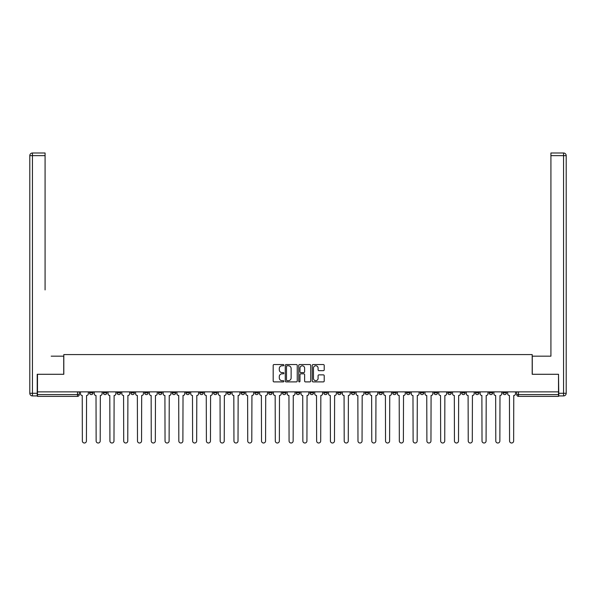 <?xml version="1.0" encoding="UTF-8"?>
<svg xmlns="http://www.w3.org/2000/svg" width="596" height="596" viewBox="0 0 596 596"><rect width="100%" height="100%" fill="white"/><g stroke="black" fill="none" stroke-linecap="round" stroke-linejoin="round"><path stroke-width="0.89" d="M283.867 365.154A0.603 0.603 0 0 0 283.256 364.551L274.048 364.551A0.864 0.864 0 0 0 273.177 365.415L273.177 381.023A0.864 0.864 0 0 0 274.048 381.894L283.256 381.894A0.603 0.603 0 0 0 283.867 381.284A0.603 0.603 0 0 0 283.256 380.68L282.064 380.68A2.771 2.771 0 0 1 279.293 377.901L279.293 376.605A2.771 2.771 0 0 1 282.064 373.826L283.256 373.826A0.603 0.603 0 0 0 283.867 373.223A0.603 0.603 0 0 0 283.256 372.612L282.064 372.612A2.771 2.771 0 0 1 279.293 369.84L279.293 368.537A2.771 2.771 0 0 1 282.064 365.765L283.256 365.765A0.603 0.603 0 0 0 283.867 365.154M461.602 391.863L461.602 392.831L465.141 392.831A1.766 1.766 0 0 1 463.375 394.597A1.766 1.766 0 0 1 461.602 392.831L461.602 391.863M447.827 391.863L447.827 392.831L451.358 392.831A1.766 1.766 0 0 1 449.593 394.597A1.766 1.766 0 0 1 447.827 392.831L447.827 391.863M365.139 391.863L365.139 392.831L368.671 392.831A1.766 1.766 0 0 1 366.905 394.597A1.766 1.766 0 0 1 365.139 392.831L365.139 391.863M351.357 391.863L351.357 392.831L354.888 392.831A1.766 1.766 0 0 1 353.123 394.597A1.766 1.766 0 0 1 351.357 392.831L351.357 391.863M337.574 391.863L337.574 392.831L341.113 392.831A1.766 1.766 0 0 1 339.34 394.597A1.766 1.766 0 0 1 337.574 392.831L337.574 391.863M310.017 391.863L310.017 392.831L313.548 392.831A1.766 1.766 0 0 1 311.782 394.597A1.766 1.766 0 0 1 310.017 392.831L310.017 391.863M282.452 392.831L282.452 391.863L282.452 392.831A1.766 1.766 0 0 0 284.217 394.597A1.766 1.766 0 0 1 282.452 392.831L285.983 392.831A1.766 1.766 0 0 1 284.217 394.597A1.766 1.766 0 0 0 285.983 392.831L285.983 391.863L285.983 392.831M268.669 392.831L268.669 391.863L268.669 392.831A1.766 1.766 0 0 0 270.435 394.597A1.766 1.766 0 0 1 268.669 392.831L272.208 392.831A1.766 1.766 0 0 1 270.435 394.597M254.887 392.831L254.887 391.863L254.887 392.831A1.766 1.766 0 0 0 256.66 394.597A1.766 1.766 0 0 1 254.887 392.831L258.426 392.831A1.766 1.766 0 0 1 256.66 394.597A1.766 1.766 0 0 0 258.426 392.831L258.426 391.863L258.426 392.831M241.112 391.863L241.112 392.831L244.643 392.831A1.766 1.766 0 0 1 242.877 394.597A1.766 1.766 0 0 1 241.112 392.831L241.112 391.863M227.329 391.863L227.329 392.831L230.861 392.831A1.766 1.766 0 0 1 229.095 394.597A1.766 1.766 0 0 1 227.329 392.831L227.329 391.863M213.547 391.863L213.547 392.831L217.078 392.831A1.766 1.766 0 0 1 215.312 394.597A1.766 1.766 0 0 1 213.547 392.831L213.547 391.863M199.764 392.831L199.764 391.863L199.764 392.831A1.766 1.766 0 0 0 201.53 394.597A1.766 1.766 0 0 1 199.764 392.831L203.303 392.831A1.766 1.766 0 0 1 201.53 394.597M172.207 392.831L172.207 391.863L172.207 392.831A1.766 1.766 0 0 0 173.972 394.597A1.766 1.766 0 0 1 172.207 392.831L175.738 392.831A1.766 1.766 0 0 1 173.972 394.597A1.766 1.766 0 0 0 175.738 392.831L175.738 391.863L175.738 392.831M158.424 392.831L158.424 391.863L158.424 392.831A1.766 1.766 0 0 0 160.19 394.597A1.766 1.766 0 0 1 158.424 392.831L161.956 392.831A1.766 1.766 0 0 1 160.19 394.597A1.766 1.766 0 0 0 161.956 392.831L161.956 391.863L161.956 392.831M144.642 392.831L144.642 391.863L144.642 392.831A1.766 1.766 0 0 0 146.407 394.597A1.766 1.766 0 0 1 144.642 392.831L148.173 392.831A1.766 1.766 0 0 1 146.407 394.597A1.766 1.766 0 0 0 148.173 392.831L148.173 391.863L148.173 392.831M130.859 392.831L130.859 391.863L130.859 392.831A1.766 1.766 0 0 0 132.625 394.597A1.766 1.766 0 0 1 130.859 392.831L134.398 392.831A1.766 1.766 0 0 1 132.625 394.597M117.077 392.831L117.077 391.863L117.077 392.831A1.766 1.766 0 0 0 118.85 394.597A1.766 1.766 0 0 1 117.077 392.831L120.615 392.831A1.766 1.766 0 0 1 118.85 394.597A1.766 1.766 0 0 0 120.615 392.831L120.615 391.863L120.615 392.831M103.302 392.831L103.302 391.863L103.302 392.831A1.766 1.766 0 0 0 105.067 394.597A1.766 1.766 0 0 1 103.302 392.831L106.833 392.831A1.766 1.766 0 0 1 105.067 394.597A1.766 1.766 0 0 0 106.833 392.831L106.833 391.863L106.833 392.831M323.345 370.66A0.864 0.864 0 0 0 324.209 369.796L324.209 365.415A0.864 0.864 0 0 0 323.345 364.551L313.109 364.551A0.864 0.864 0 0 0 312.244 365.415L312.244 381.023A0.864 0.864 0 0 0 313.109 381.894L323.345 381.894A0.864 0.864 0 0 0 324.209 381.023L324.209 375.733A0.864 0.864 0 0 0 323.345 374.869L318.964 374.869A0.864 0.864 0 0 0 318.093 375.733L318.093 378.356A2.317 2.317 0 0 1 315.776 380.68A2.317 2.317 0 0 1 313.459 378.356L313.459 368.082A2.317 2.317 0 0 1 315.776 365.765A2.317 2.317 0 0 1 318.093 368.082L318.093 369.796A0.864 0.864 0 0 0 318.964 370.66L323.345 370.66M39.425 152.993L32.452 152.993L45.08 152.993L39.425 152.993L45.08 152.993L45.08 155.638L32.452 155.638L32.452 393.278L37.22 393.278L37.22 374.281L63.809 374.281L63.809 354.583L532.191 354.583L532.191 374.281L558.512 374.281L558.512 391.863L37.488 391.863L37.488 394.597L79.268 394.597L79.268 391.863M37.488 374.281L37.488 391.863M297.24 365.415A0.864 0.864 0 0 0 296.376 364.551L286.14 364.551A0.864 0.864 0 0 0 285.275 365.415L285.275 381.023A0.864 0.864 0 0 0 286.14 381.894L296.376 381.894A0.864 0.864 0 0 0 297.24 381.023L297.24 365.415M299.624 364.551L309.86 364.551A0.864 0.864 0 0 1 310.725 365.415L310.725 381.023A0.864 0.864 0 0 1 309.86 381.894L305.48 381.894A0.864 0.864 0 0 1 304.608 381.023L304.608 374.698A0.864 0.864 0 0 0 303.744 373.826L300.838 373.826A0.864 0.864 0 0 0 299.974 374.698L299.974 381.284A0.603 0.603 0 0 1 299.363 381.894A0.603 0.603 0 0 1 298.76 381.284L298.76 365.415A0.864 0.864 0 0 1 299.624 364.551M516.732 391.863L516.732 394.597L558.512 394.597L558.512 396.37L518.498 396.37A1.766 1.766 0 0 1 516.732 394.597A1.766 1.766 0 0 0 518.498 396.37L518.498 391.863M558.512 391.863L558.512 394.597M79.268 394.597A1.766 1.766 0 0 1 77.502 396.37L37.488 396.37L37.488 394.597M506.481 391.863L506.481 392.831A1.766 1.766 0 0 1 504.715 394.597A1.766 1.766 0 0 1 502.95 392.831A1.766 1.766 0 0 0 504.715 394.597M502.95 391.863L502.95 392.831L506.481 392.831M492.698 391.863L492.698 392.831A1.766 1.766 0 0 1 490.933 394.597A1.766 1.766 0 0 1 489.167 392.831L492.698 392.831M489.167 391.863L489.167 392.831M478.923 391.863L478.923 392.831A1.766 1.766 0 0 1 477.15 394.597A1.766 1.766 0 0 1 475.385 392.831L478.923 392.831M475.385 391.863L475.385 392.831M465.141 391.863L465.141 392.831M451.358 391.863L451.358 392.831L451.358 391.863M437.576 391.863L437.576 392.831A1.766 1.766 0 0 1 435.81 394.597A1.766 1.766 0 0 1 434.044 392.831L437.576 392.831M434.044 391.863L434.044 392.831M423.793 391.863L423.793 392.831A1.766 1.766 0 0 1 422.028 394.597A1.766 1.766 0 0 1 420.262 392.831L423.793 392.831M420.262 391.863L420.262 392.831M410.018 391.863L410.018 392.831A1.766 1.766 0 0 1 408.245 394.597A1.766 1.766 0 0 1 406.479 392.831L410.018 392.831M406.479 391.863L406.479 392.831M396.236 391.863L396.236 392.831A1.766 1.766 0 0 1 394.47 394.597A1.766 1.766 0 0 1 392.697 392.831L396.236 392.831M392.697 391.863L392.697 392.831M382.453 391.863L382.453 392.831A1.766 1.766 0 0 1 380.688 394.597A1.766 1.766 0 0 1 378.922 392.831L382.453 392.831M378.922 391.863L378.922 392.831M368.671 391.863L368.671 392.831A1.766 1.766 0 0 1 366.905 394.597M354.888 391.863L354.888 392.831M341.113 392.831L341.113 391.863L341.113 392.831A1.766 1.766 0 0 1 339.34 394.597M327.331 391.863L327.331 392.831A1.766 1.766 0 0 1 325.565 394.597A1.766 1.766 0 0 1 323.792 392.831A1.766 1.766 0 0 0 325.565 394.597A1.766 1.766 0 0 0 327.331 392.831L323.792 392.831L323.792 391.863M313.548 392.831L313.548 391.863L313.548 392.831A1.766 1.766 0 0 1 311.782 394.597M299.766 391.863L299.766 392.831A1.766 1.766 0 0 1 298 394.597A1.766 1.766 0 0 1 296.234 392.831A1.766 1.766 0 0 0 298 394.597M296.234 391.863L296.234 392.831L299.766 392.831M272.208 391.863L272.208 392.831L272.208 391.863M244.643 392.831L244.643 391.863L244.643 392.831A1.766 1.766 0 0 1 242.877 394.597M230.861 392.831L230.861 391.863L230.861 392.831A1.766 1.766 0 0 1 229.095 394.597M217.078 392.831L217.078 391.863L217.078 392.831A1.766 1.766 0 0 1 215.312 394.597M203.303 391.863L203.303 392.831L203.303 391.863M189.521 392.831L189.521 391.863L189.521 392.831A1.766 1.766 0 0 1 187.755 394.597A1.766 1.766 0 0 1 185.982 392.831L189.521 392.831A1.766 1.766 0 0 1 187.755 394.597M185.982 391.863L185.982 392.831M134.398 391.863L134.398 392.831L134.398 391.863M93.05 391.863L93.05 392.831A1.766 1.766 0 0 1 91.285 394.597A1.766 1.766 0 0 1 89.519 392.831A1.766 1.766 0 0 0 91.285 394.597A1.766 1.766 0 0 0 93.05 392.831L93.05 391.863M89.519 391.863L89.519 392.831L93.05 392.831M287.093 365.765A0.603 0.603 0 0 0 286.49 366.369L286.49 380.069A0.603 0.603 0 0 0 287.093 380.68L288.352 380.68A2.771 2.771 0 0 0 291.131 377.901L291.131 368.537A2.771 2.771 0 0 0 288.352 365.765L287.093 365.765M304.608 368.127A2.317 2.317 0 0 0 302.291 365.81A2.317 2.317 0 0 0 299.974 368.127L299.974 371.748A0.864 0.864 0 0 0 300.838 372.612L303.744 372.612A0.864 0.864 0 0 0 304.608 371.748L304.608 368.127M80.46 393.718L80.46 391.863L80.46 393.718A1.766 1.766 0 0 0 82.233 395.483L82.36 440.98A2.034 2.034 0 0 0 84.394 443.007A2.034 2.034 0 0 0 86.427 440.98L86.562 395.483A1.766 1.766 0 0 0 88.327 393.718L88.327 391.863L88.327 393.718M82.233 395.483L82.36 440.98M86.427 440.98L86.562 395.483M94.242 393.718L94.242 391.863L94.242 393.718A1.766 1.766 0 0 0 96.008 395.483L96.142 440.98A2.034 2.034 0 0 0 98.176 443.007A2.034 2.034 0 0 0 100.21 440.98L100.337 395.483A1.766 1.766 0 0 0 102.11 393.718L102.11 391.863L102.11 393.718M108.025 393.718L108.025 391.863L108.025 393.718A1.766 1.766 0 0 0 109.791 395.483L109.925 440.98A2.034 2.034 0 0 0 111.959 443.007A2.034 2.034 0 0 0 113.985 440.98L114.119 395.483A1.766 1.766 0 0 0 115.885 393.718L115.885 391.863L115.885 393.718M63.72 374.281L63.72 356.17L51.181 356.17M45.08 155.638L45.08 289.917M37.22 393.278L37.22 395.923L32.452 395.923A2.652 2.652 0 0 1 29.8 393.278L29.8 155.638A2.652 2.652 0 0 1 32.452 152.993A2.652 2.652 0 0 0 29.8 155.638A2.652 2.652 0 0 1 32.452 152.993A2.652 2.652 0 0 0 29.8 155.638L32.452 155.638L32.452 152.993M544.818 356.17L550.92 356.17L550.92 152.993L563.548 152.993L550.92 152.993M532.28 374.281L532.28 356.17L550.92 356.17L550.92 289.917M558.78 393.278L563.548 393.278L563.548 155.638L566.2 155.638A2.652 2.652 0 0 0 563.548 152.993A2.652 2.652 0 0 1 566.2 155.638L566.2 393.278A2.652 2.652 0 0 1 563.548 395.923L558.78 395.923L558.512 374.281M96.008 395.483L96.142 440.98M100.21 440.98L100.337 395.483M109.791 395.483L109.925 440.98M113.985 440.98L114.119 395.483M121.808 393.718L121.808 391.863L121.808 393.718A1.766 1.766 0 0 0 123.573 395.483L123.707 440.98A2.034 2.034 0 0 0 125.734 443.007A2.034 2.034 0 0 0 127.767 440.98L127.902 395.483A1.766 1.766 0 0 0 129.667 393.718L129.667 391.863L129.667 393.718M135.59 393.718L135.59 391.863L135.59 393.718A1.766 1.766 0 0 0 137.356 395.483L137.49 440.98A2.034 2.034 0 0 0 139.516 443.007A2.034 2.034 0 0 0 141.55 440.98L141.684 395.483A1.766 1.766 0 0 0 143.45 393.718L143.45 391.863L143.45 393.718M149.365 393.718L149.365 391.863L149.365 393.718A1.766 1.766 0 0 0 151.138 395.483L151.265 440.98A2.034 2.034 0 0 0 153.299 443.007A2.034 2.034 0 0 0 155.333 440.98L155.467 395.483A1.766 1.766 0 0 0 157.232 393.718L157.232 391.863L157.232 393.718M123.573 395.483L123.707 440.98M127.767 440.98L127.902 395.483M137.356 395.483L137.49 440.98M141.55 440.98L141.684 395.483M151.138 395.483L151.265 440.98M155.333 440.98L155.467 395.483M163.148 393.718L163.148 391.863L163.148 393.718A1.766 1.766 0 0 0 164.913 395.483L165.047 440.98A2.034 2.034 0 0 0 167.081 443.007A2.034 2.034 0 0 0 169.115 440.98L169.242 395.483A1.766 1.766 0 0 0 171.015 393.718L171.015 391.863L171.015 393.718M164.913 395.483L165.047 440.98M169.115 440.98L169.242 395.483M176.93 393.718L176.93 391.863L176.93 393.718A1.766 1.766 0 0 0 178.696 395.483L178.83 440.98A2.034 2.034 0 0 0 180.864 443.007A2.034 2.034 0 0 0 182.89 440.98L183.024 395.483A1.766 1.766 0 0 0 184.79 393.718L184.79 391.863L184.79 393.718M178.696 395.483L178.83 440.98M182.89 440.98L183.024 395.483M190.713 393.718L190.713 391.863L190.713 393.718A1.766 1.766 0 0 0 192.478 395.483L192.612 440.98A2.034 2.034 0 0 0 194.639 443.007A2.034 2.034 0 0 0 196.673 440.98L196.807 395.483A1.766 1.766 0 0 0 198.572 393.718L198.572 391.863L198.572 393.718M192.478 395.483L192.612 440.98M196.673 440.98L196.807 395.483M204.495 393.718L204.495 391.863L204.495 393.718A1.766 1.766 0 0 0 206.261 395.483L206.395 440.98A2.034 2.034 0 0 0 208.421 443.007A2.034 2.034 0 0 0 210.455 440.98L210.589 395.483A1.766 1.766 0 0 0 212.355 393.718L212.355 391.863L212.355 393.718M206.261 395.483L206.395 440.98M210.455 440.98L210.589 395.483M218.27 393.718L218.27 391.863L218.27 393.718A1.766 1.766 0 0 0 220.043 395.483L220.17 440.98A2.034 2.034 0 0 0 222.204 443.007A2.034 2.034 0 0 0 224.238 440.98L224.372 395.483A1.766 1.766 0 0 0 226.137 393.718L226.137 391.863L226.137 393.718M232.053 393.718L232.053 391.863L232.053 393.718A1.766 1.766 0 0 0 233.818 395.483L233.952 440.98A2.034 2.034 0 0 0 235.986 443.007A2.034 2.034 0 0 0 238.02 440.98L238.147 395.483A1.766 1.766 0 0 0 239.92 393.718L239.92 391.863L239.92 393.718M245.835 393.718L245.835 391.863L245.835 393.718A1.766 1.766 0 0 0 247.601 395.483L247.735 440.98A2.034 2.034 0 0 0 249.769 443.007A2.034 2.034 0 0 0 251.795 440.98L251.929 395.483A1.766 1.766 0 0 0 253.695 393.718L253.695 391.863L253.695 393.718M259.618 393.718L259.618 391.863L259.618 393.718A1.766 1.766 0 0 0 261.383 395.483L261.517 440.98A2.034 2.034 0 0 0 263.544 443.007A2.034 2.034 0 0 0 265.578 440.98L265.712 395.483A1.766 1.766 0 0 0 267.477 393.718L267.477 391.863L267.477 393.718M273.4 393.718L273.4 391.863L273.4 393.718A1.766 1.766 0 0 0 275.166 395.483L275.3 440.98A2.034 2.034 0 0 0 277.326 443.007A2.034 2.034 0 0 0 279.36 440.98L279.494 395.483A1.766 1.766 0 0 0 281.26 393.718L281.26 391.863L281.26 393.718M287.175 393.718L287.175 391.863L287.175 393.718A1.766 1.766 0 0 0 288.948 395.483L289.075 440.98A2.034 2.034 0 0 0 291.109 443.007A2.034 2.034 0 0 0 293.143 440.98L293.277 395.483A1.766 1.766 0 0 0 295.042 393.718L295.042 391.863L295.042 393.718M220.043 395.483L220.17 440.98M224.238 440.98L224.372 395.483M233.818 395.483L233.952 440.98M238.02 440.98L238.147 395.483M247.601 395.483L247.735 440.98M251.795 440.98L251.929 395.483M261.383 395.483L261.517 440.98M265.578 440.98L265.712 395.483M275.166 395.483L275.3 440.98M279.36 440.98L279.494 395.483M288.948 395.483L289.075 440.98M293.143 440.98L293.277 395.483M300.958 393.718L300.958 391.863L300.958 393.718A1.766 1.766 0 0 0 302.723 395.483L302.857 440.98A2.034 2.034 0 0 0 304.891 443.007A2.034 2.034 0 0 0 306.925 440.98L307.052 395.483A1.766 1.766 0 0 0 308.825 393.718L308.825 391.863L308.825 393.718M302.723 395.483L302.857 440.98M306.925 440.98L307.052 395.483M314.74 393.718L314.74 391.863L314.74 393.718A1.766 1.766 0 0 0 316.506 395.483L316.64 440.98A2.034 2.034 0 0 0 318.674 443.007A2.034 2.034 0 0 0 320.7 440.98L320.834 395.483A1.766 1.766 0 0 0 322.6 393.718L322.6 391.863L322.6 393.718M316.506 395.483L316.64 440.98M320.7 440.98L320.834 395.483M328.523 393.718L328.523 391.863L328.523 393.718A1.766 1.766 0 0 0 330.288 395.483L330.422 440.98A2.034 2.034 0 0 0 332.456 443.007A2.034 2.034 0 0 0 334.483 440.98L334.617 395.483A1.766 1.766 0 0 0 336.382 393.718L336.382 391.863L336.382 393.718M330.288 395.483L330.422 440.98M334.483 440.98L334.617 395.483M342.305 393.718L342.305 391.863L342.305 393.718A1.766 1.766 0 0 0 344.071 395.483L344.205 440.98A2.034 2.034 0 0 0 346.231 443.007A2.034 2.034 0 0 0 348.265 440.98L348.399 395.483A1.766 1.766 0 0 0 350.165 393.718L350.165 391.863L350.165 393.718M344.071 395.483L344.205 440.98M348.265 440.98L348.399 395.483M356.08 393.718L356.08 391.863L356.08 393.718A1.766 1.766 0 0 0 357.853 395.483L357.98 440.98A2.034 2.034 0 0 0 360.014 443.007A2.034 2.034 0 0 0 362.048 440.98L362.182 395.483A1.766 1.766 0 0 0 363.947 393.718L363.947 391.863L363.947 393.718M357.853 395.483L357.98 440.98M362.048 440.98L362.182 395.483M369.863 393.718L369.863 391.863L369.863 393.718A1.766 1.766 0 0 0 371.628 395.483L371.762 440.98A2.034 2.034 0 0 0 373.796 443.007A2.034 2.034 0 0 0 375.83 440.98L375.957 395.483A1.766 1.766 0 0 0 377.73 393.718L377.73 391.863L377.73 393.718M371.628 395.483L371.762 440.98M375.83 440.98L375.957 395.483M383.645 393.718L383.645 391.863L383.645 393.718A1.766 1.766 0 0 0 385.411 395.483L385.545 440.98A2.034 2.034 0 0 0 387.579 443.007A2.034 2.034 0 0 0 389.605 440.98L389.739 395.483A1.766 1.766 0 0 0 391.505 393.718L391.505 391.863L391.505 393.718M385.411 395.483L385.545 440.98M389.605 440.98L389.739 395.483M397.428 393.718L397.428 391.863L397.428 393.718A1.766 1.766 0 0 0 399.193 395.483L399.327 440.98A2.034 2.034 0 0 0 401.361 443.007A2.034 2.034 0 0 0 403.388 440.98L403.522 395.483A1.766 1.766 0 0 0 405.287 393.718L405.287 391.863L405.287 393.718M399.193 395.483L399.327 440.98M403.388 440.98L403.522 395.483M411.21 393.718L411.21 391.863L411.21 393.718A1.766 1.766 0 0 0 412.976 395.483L413.11 440.98A2.034 2.034 0 0 0 415.136 443.007A2.034 2.034 0 0 0 417.17 440.98L417.304 395.483A1.766 1.766 0 0 0 419.07 393.718L419.07 391.863L419.07 393.718M412.976 395.483L413.11 440.98M417.17 440.98L417.304 395.483M424.985 393.718L424.985 391.863L424.985 393.718A1.766 1.766 0 0 0 426.758 395.483L426.885 440.98A2.034 2.034 0 0 0 428.919 443.007A2.034 2.034 0 0 0 430.953 440.98L431.087 395.483A1.766 1.766 0 0 0 432.852 393.718L432.852 391.863L432.852 393.718M426.758 395.483L426.885 440.98M430.953 440.98L431.087 395.483M438.768 393.718L438.768 391.863L438.768 393.718A1.766 1.766 0 0 0 440.533 395.483L440.668 440.98A2.034 2.034 0 0 0 442.701 443.007A2.034 2.034 0 0 0 444.735 440.98L444.862 395.483A1.766 1.766 0 0 0 446.635 393.718L446.635 391.863L446.635 393.718M440.533 395.483L440.668 440.98M444.735 440.98L444.862 395.483M452.55 393.718L452.55 391.863L452.55 393.718A1.766 1.766 0 0 0 454.316 395.483L454.45 440.98A2.034 2.034 0 0 0 456.484 443.007A2.034 2.034 0 0 0 458.51 440.98L458.644 395.483A1.766 1.766 0 0 0 460.41 393.718L460.41 391.863L460.41 393.718M454.316 395.483L454.45 440.98M458.51 440.98L458.644 395.483M466.333 393.718L466.333 391.863L466.333 393.718A1.766 1.766 0 0 0 468.098 395.483L468.233 440.98A2.034 2.034 0 0 0 470.266 443.007A2.034 2.034 0 0 0 472.293 440.98L472.427 395.483A1.766 1.766 0 0 0 474.192 393.718L474.192 391.863L474.192 393.718M468.098 395.483L468.233 440.98M472.293 440.98L472.427 395.483M480.115 393.718L480.115 391.863L480.115 393.718A1.766 1.766 0 0 0 481.881 395.483L482.015 440.98A2.034 2.034 0 0 0 484.041 443.007A2.034 2.034 0 0 0 486.075 440.98L486.209 395.483A1.766 1.766 0 0 0 487.975 393.718L487.975 391.863L487.975 393.718M481.881 395.483L482.015 440.98M486.075 440.98L486.209 395.483M493.89 393.718L493.89 391.863L493.89 393.718A1.766 1.766 0 0 0 495.663 395.483L495.79 440.98A2.034 2.034 0 0 0 497.824 443.007A2.034 2.034 0 0 0 499.858 440.98L499.992 395.483A1.766 1.766 0 0 0 501.757 393.718L501.757 391.863L501.757 393.718M495.663 395.483L495.79 440.98M499.858 440.98L499.992 395.483M507.673 393.718L507.673 391.863L507.673 393.718A1.766 1.766 0 0 0 509.438 395.483L509.573 440.98A2.034 2.034 0 0 0 511.606 443.007A2.034 2.034 0 0 0 513.64 440.98L513.767 395.483A1.766 1.766 0 0 0 515.54 393.718L515.54 391.863L515.54 393.718M509.438 395.483L509.573 440.98M513.64 440.98L513.767 395.483M77.502 391.863L77.502 396.37M32.452 395.923L32.452 393.278L29.8 393.278M563.548 152.993L563.548 155.638L550.92 155.638M566.2 393.278L563.548 393.278L563.548 395.923"/></g></svg>
